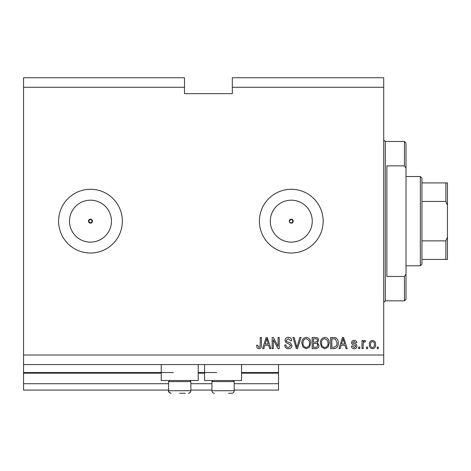 <?xml version="1.0" encoding="UTF-8"?>
<svg xmlns="http://www.w3.org/2000/svg" width="471" height="471" viewBox="0 0 471 471"><rect width="100%" height="100%" fill="white"/><g stroke="black" fill="none" stroke-linecap="round" stroke-linejoin="round"><path stroke-width="0.71" d="M23.55 87.294L184.502 87.294L184.502 77.733L23.55 77.733L23.55 390.082L168.571 390.082M190.879 390.082L211.915 390.082M234.222 390.082L278.526 390.082L278.526 383.706L234.222 383.706M23.55 383.706L168.571 383.706M190.879 383.706L211.915 383.706M241.558 373.185L278.526 373.185L278.526 383.706M278.526 373.185L278.526 372.549L241.558 372.549M23.55 372.549L173.352 372.549M198.209 372.549L216.695 372.549M278.526 364.583L278.526 372.549M289.435 221.923L291.278 223.148L293.268 221.158L291.278 219.168A1.99 1.99 0 0 0 289.282 221.158A1.99 1.99 0 0 0 291.278 223.148A1.99 1.99 0 0 0 293.268 221.158A1.99 1.99 0 0 0 291.278 219.168L289.282 221.158M88.489 221.158L90.479 223.148L92.475 221.158L90.479 219.168A1.99 1.99 0 0 0 88.489 221.158A1.99 1.99 0 0 0 90.479 223.148A1.99 1.99 0 0 0 92.475 221.158A1.99 1.99 0 0 0 90.479 219.168L88.489 221.158M90.479 200.187A20.971 20.971 0 0 0 69.508 221.158A20.971 20.971 0 0 0 90.479 242.129A20.971 20.971 0 0 0 111.456 221.158A20.971 20.971 0 0 0 90.479 200.187M291.278 200.187A20.971 20.971 0 0 0 270.307 221.158A20.971 20.971 0 0 0 291.278 242.129A20.971 20.971 0 0 0 312.249 221.158A20.971 20.971 0 0 0 291.278 200.187M291.278 189.283A31.875 31.875 0 0 0 259.403 221.158A31.875 31.875 0 0 0 291.278 253.027A31.875 31.875 0 0 0 323.147 221.158A31.875 31.875 0 0 0 291.278 189.283M90.479 189.283A31.875 31.875 0 0 0 58.61 221.158A31.875 31.875 0 0 0 90.479 253.027A31.875 31.875 0 0 0 122.354 221.158A31.875 31.875 0 0 0 90.479 189.283M198.209 364.583L198.209 380.521L161.235 380.521L161.235 364.583M204.585 364.583L204.585 380.521L241.558 380.521L241.558 364.583M184.502 87.294L184.502 93.67L232.315 93.67L232.315 77.733L383.706 77.733L383.706 364.583L23.55 364.583M23.55 355.022L383.706 355.022M232.315 87.294L383.706 87.294M273.31 339.768L273.31 348.646L272.156 348.646L272.156 337.489L273.386 337.489L278.09 346.385L278.09 337.489L279.25 337.489L279.25 348.646L278.014 348.646L273.31 339.768M292.002 345.543C291.796 347.645 290.625 348.728 288.488 348.793C286.138 348.646 284.896 347.392 284.755 345.025L285.915 344.878C286.062 346.515 286.957 347.386 288.588 347.486L290.842 345.579L288.058 343.465C286.238 343.171 285.238 342.152 285.049 340.403C285.214 338.437 286.291 337.419 288.281 337.348C290.407 337.448 291.549 338.561 291.714 340.68L290.554 340.821L288.323 338.649L286.203 340.427L286.568 341.563L290.283 342.876L292.002 345.543M301.028 337.489L297.513 348.646L296.318 348.646L292.98 337.489L294.175 337.489L296.854 347.345L299.821 337.489L301.028 337.489M306.274 348.793L302.983 347.039L301.852 343.218C301.717 339.897 303.194 337.942 306.28 337.348C309.3 337.925 310.772 339.838 310.689 343.082L309.553 347.086L306.274 348.793M324.813 348.793L321.528 347.039L320.398 343.218C320.262 339.897 321.734 337.942 324.819 337.348C327.845 337.925 329.317 339.838 329.235 343.082L328.099 347.086L324.813 348.793M367.627 347.05L367.627 348.646L366.467 348.646L366.467 347.05L367.627 347.05M375.593 344.507C375.746 346.921 374.704 348.352 372.479 348.793C370.283 348.363 369.246 346.962 369.364 344.589C369.235 342.211 370.277 340.81 372.479 340.386C374.651 340.798 375.687 342.176 375.593 344.507M258.915 348.793L257.172 348.004L256.507 345.314L257.666 345.166L258.968 347.486L260.122 346.644L260.275 337.489L261.434 337.489L261.434 345.06C261.658 347.174 260.816 348.416 258.915 348.793M341.122 345.314L340.144 348.646L338.937 348.646L342.505 337.489L343.63 337.489L347.198 348.646L345.991 348.646L345.019 345.314L341.122 345.314M356.906 346.173C356.777 347.857 355.864 348.728 354.163 348.793C352.532 348.705 351.607 347.839 351.401 346.185L352.555 346.038L354.239 347.633L355.746 346.373L355.481 345.637L354.386 345.19C352.773 344.996 351.825 344.166 351.543 342.7C351.696 341.181 352.555 340.409 354.115 340.386C355.664 340.415 356.547 341.187 356.759 342.705L355.599 342.853L354.157 341.546L352.702 342.541L353.067 343.212L354.369 343.677C355.929 343.877 356.771 344.707 356.906 346.173M359.803 347.05L359.803 348.646L358.643 348.646L358.643 347.05L359.803 347.05M363.135 344.442L363.135 348.646L361.975 348.646L361.975 340.533L363.135 340.533L363.135 341.828L364.501 340.386L365.596 340.821L365.16 341.981L364.377 341.84L363.341 342.782L363.135 344.442M378.343 347.05L378.343 348.646L377.189 348.646L377.189 347.05L378.343 347.05M338.213 343.006C338.413 346.309 337 348.187 333.968 348.646L330.683 348.646L330.683 337.489L335.599 337.695C337.524 338.861 338.396 340.633 338.213 343.006M318.949 345.373C318.855 347.539 317.731 348.628 315.57 348.646L312.138 348.646L312.138 337.489L315.599 337.489C317.472 337.501 318.49 338.437 318.655 340.298L317.413 342.635L318.949 345.373M264.773 345.314L263.795 348.646L262.594 348.646L266.156 337.489L267.287 337.489L270.849 348.646L269.647 348.646L268.67 345.314L264.773 345.314M342.552 340.763L341.499 344.013L344.637 344.013L343.071 338.655L342.552 340.763M372.449 341.546C371.03 341.964 370.383 342.976 370.524 344.584C370.383 346.226 371.048 347.239 372.508 347.633C373.927 347.209 374.569 346.191 374.433 344.584C374.569 342.953 373.909 341.94 372.449 341.546M331.843 338.796L331.843 347.345L333.833 347.345L336.612 345.72L337.053 342.994L335.376 339.014L331.843 338.796M324.831 338.649C322.47 339.132 321.375 340.663 321.558 343.235C321.481 345.637 322.564 347.05 324.807 347.486C327.11 347.021 328.199 345.537 328.075 343.047L327.592 340.527L324.831 338.649M313.297 338.796L313.297 342.129L316.483 342.023L317.501 340.48C317.348 339.179 316.577 338.62 315.193 338.796L313.297 338.796M313.297 343.43L313.297 347.345L316.718 347.204L317.79 345.378C317.666 343.983 316.877 343.335 315.435 343.43L313.297 343.43M306.285 338.649C303.925 339.132 302.835 340.663 303.012 343.235C302.935 345.637 304.019 347.05 306.262 347.486C308.57 347.021 309.659 345.537 309.529 343.047L309.047 340.527L306.285 338.649M266.203 340.763L265.149 344.013L268.287 344.013L266.721 338.655L266.203 340.763M179.722 393.267L185.303 393.267M189.795 380.521L190.879 381.604L168.571 381.604L168.571 390.718L190.879 390.718L190.449 392.137L189.495 392.985M233.139 380.521L234.222 381.604L211.915 381.604L211.915 390.718L234.222 390.718C234.075 392.266 233.222 393.114 231.673 393.267L228.647 393.267M404.424 165.863L404.424 141.477L406.014 143.072L406.014 168.182L404.424 165.863L386.891 165.863L386.891 276.453L404.424 276.453L406.014 274.134L406.014 299.244L404.424 300.839L404.424 276.453M406.014 274.134L406.014 168.182M420.356 176.537L421.951 178.132L421.951 264.184L420.356 265.779L420.356 176.537L406.014 176.537M421.951 182.913L447.45 182.913L447.45 259.403L445.854 259.403L447.45 259.403M447.45 205.221L445.854 201.447L445.854 182.913M421.951 201.447L445.854 201.447M421.951 240.869L445.854 240.869L447.45 237.096M421.951 259.403L445.854 259.403L445.854 240.869M447.45 182.913L446.885 182.913M23.55 373.185L161.235 373.185M198.209 373.185L204.585 373.185M404.424 141.477L385.302 141.477L385.302 300.839L383.706 302.429M168.571 390.718C168.012 391.472 168.859 392.319 171.12 393.267C169.572 393.114 168.718 392.266 168.571 390.718M188.683 393.244L188.329 393.267C189.878 393.114 190.726 392.266 190.879 390.718L190.879 381.604M169.654 380.521L168.571 381.604M212.998 380.521L211.915 381.604M211.915 390.718C212.068 392.266 212.916 393.114 214.464 393.267C212.916 393.114 212.068 392.266 211.915 390.718M234.222 381.604L234.222 390.718C234.075 392.266 233.222 393.114 231.673 393.267M385.302 141.477L383.706 139.881M404.424 300.839L385.302 300.839M420.356 265.779L406.014 265.779"/></g></svg>
